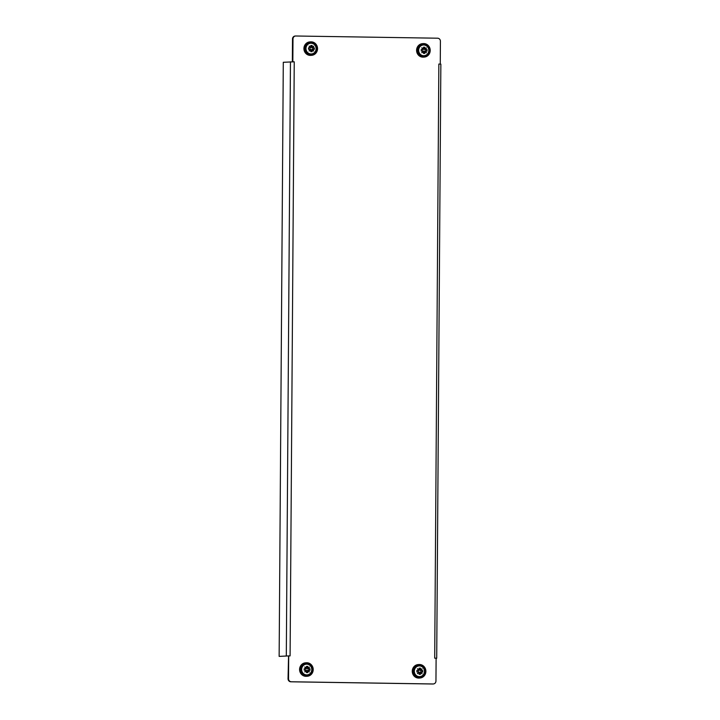 <?xml version="1.0" encoding="UTF-8"?>
<svg xmlns="http://www.w3.org/2000/svg" width="720" height="720" viewBox="0 0 720 720"><rect width="100%" height="100%" fill="white"/><g stroke="black" fill="none" stroke-linecap="round" stroke-linejoin="round"><path stroke-width="1.08" d="M291.33 681.768L290.835 681.795A2.979 2.817 -93.7 0 1 288.045 678.771L288.558 655.902L279.144 656.388L283.293 62.289L294.246 61.812L290.097 655.911L288.693 655.893L288.531 678.735A2.979 2.817 86.3 0 0 291.33 681.768L433.116 683.973A2.979 2.817 86.3 0 0 435.951 681.03L436.113 658.179L434.7 658.161L438.849 64.053L440.262 64.08L440.415 41.229A2.979 2.817 86.3 0 0 437.625 38.205L295.839 36A2.979 2.817 86.3 0 0 292.995 38.934L292.833 61.785M292.707 61.794L294.246 61.812M438.849 64.053L440.262 64.08M433.323 683.964L432.837 683.991A2.979 2.817 -93.7 0 1 432.621 684L433.116 683.973M290.835 681.795L432.621 684M292.995 38.934L292.509 38.97L292.347 61.794M292.509 38.97A2.979 2.817 -93.7 0 1 295.137 36.036L295.623 36.009M436.113 658.296L436.707 658.242L436.113 658.197M440.127 64.089L440.856 64.143L436.707 658.242M288.198 655.938L279.144 656.388M301.095 669.429A6.048 5.715 86.3 0 0 307.206 675.558A6.048 5.715 86.3 0 0 312.534 669.609A6.048 5.715 86.3 0 0 306.423 663.48A6.048 5.715 86.3 0 0 301.095 669.429M306.792 675.567A6.048 5.715 86.3 0 0 311.067 672.417M313.2 669.618A6.759 6.381 86.3 0 0 306.378 662.769A6.759 6.381 86.3 0 0 300.429 669.42A6.759 6.381 86.3 0 0 307.251 676.26A6.759 6.381 86.3 0 0 313.2 669.618M306.378 662.769L305.532 662.832A6.759 6.381 86.3 0 0 299.583 669.474A6.759 6.381 86.3 0 0 306.405 676.314L307.251 676.26M310.662 666.099A6.048 5.715 86.3 0 0 306.018 663.516M413.775 671.184A6.048 5.715 86.3 0 0 419.877 677.313A6.048 5.715 86.3 0 0 425.214 671.355A6.048 5.715 86.3 0 0 419.103 665.226A6.048 5.715 86.3 0 0 413.775 671.184M419.472 677.322A6.048 5.715 86.3 0 0 423.747 674.172M425.88 671.373A6.759 6.381 86.3 0 0 419.058 664.524A6.759 6.381 86.3 0 0 413.109 671.166A6.759 6.381 86.3 0 0 419.922 678.015A6.759 6.381 86.3 0 0 425.88 671.373M419.058 664.524L418.212 664.578A6.759 6.381 86.3 0 0 412.263 671.22A6.759 6.381 86.3 0 0 419.076 678.069L419.922 678.015M423.342 667.845A6.048 5.715 86.3 0 0 418.698 665.271M305.433 48.501A6.048 5.715 86.3 0 0 311.535 54.63A6.048 5.715 86.3 0 0 316.863 48.681A6.048 5.715 86.3 0 0 310.761 42.552A6.048 5.715 86.3 0 0 305.433 48.501M311.13 54.639A6.048 5.715 86.3 0 0 315.405 51.489M317.538 48.69A6.759 6.381 86.3 0 0 310.716 41.85A6.759 6.381 86.3 0 0 304.767 48.492A6.759 6.381 86.3 0 0 311.58 55.332A6.759 6.381 86.3 0 0 317.538 48.69M310.716 41.85L309.87 41.904A6.759 6.381 86.3 0 0 303.921 48.546A6.759 6.381 86.3 0 0 310.734 55.386L311.58 55.332M314.991 45.171A6.048 5.715 86.3 0 0 310.356 42.588M418.104 50.256A6.048 5.715 86.3 0 0 424.215 56.385A6.048 5.715 86.3 0 0 429.543 50.436A6.048 5.715 86.3 0 0 423.441 44.307A6.048 5.715 86.3 0 0 418.104 50.256M423.81 56.394A6.048 5.715 86.3 0 0 428.076 53.244M430.209 50.445A6.759 6.381 86.3 0 0 423.396 43.596A6.759 6.381 86.3 0 0 417.438 50.247A6.759 6.381 86.3 0 0 424.26 57.087A6.759 6.381 86.3 0 0 430.209 50.445M423.396 43.596L422.55 43.65A6.759 6.381 86.3 0 0 416.592 50.301A6.759 6.381 86.3 0 0 423.414 57.141L424.26 57.087M427.671 46.926A6.048 5.715 86.3 0 0 423.036 44.343M306.756 664.155A5.364 5.067 86.3 0 0 301.644 669.447A5.364 5.067 86.3 0 0 306.675 674.892A5.364 5.067 86.3 0 0 311.787 669.6A5.364 5.067 86.3 0 0 306.756 664.155M302.985 673.983A5.463 5.166 86.3 0 0 306.351 675.027L306.999 674.982C309.942 674.523 311.553 672.732 311.832 669.609C311.49 666.09 309.645 664.245 306.297 664.074A5.463 5.166 86.3 0 0 301.482 669.447A5.463 5.166 86.3 0 0 306.999 674.982A5.463 5.166 86.3 0 0 311.814 669.609A5.463 5.166 86.3 0 0 306.297 664.074L305.649 664.119A5.463 5.166 86.3 0 0 302.445 665.577M307.098 672.579L306.36 672.57A8.928 2.889 -83.8 0 0 306.684 670.707A8.892 2.817 -109.5 0 0 306.675 670.671A8.919 1.476 147.5 0 1 304.722 671.931A8.919 2.277 -53.2 0 0 306.135 670.095A8.892 1.17 -161.2 0 0 306.099 670.077L304.191 670.221A8.397 2.745 -89.1 0 0 304.209 668.682A8.928 0.477 5.1 0 1 306.108 668.862A8.892 0.756 -17.9 0 0 306.144 668.853A8.919 2.529 -125.3 0 0 304.758 666.999A8.919 1.836 33.6 0 1 306.693 668.286A8.892 2.673 -68.9 0 0 306.702 668.25A8.928 2.934 -94.4 0 0 306.405 666.405L307.863 666.432A8.928 2.889 96.2 0 1 307.854 668.268A8.892 2.817 70.5 0 1 307.863 668.304A8.919 1.476 -32.5 0 0 309.42 667.071A8.919 2.277 126.8 0 1 308.403 668.889A8.892 1.17 18.8 0 1 308.439 668.898L310.023 668.772A8.397 2.745 90.9 0 1 310.014 670.311A8.928 0.477 -174.9 0 0 308.43 670.113A8.892 0.756 162.1 0 1 308.394 670.122A8.919 2.529 54.7 0 1 309.384 672.003A8.919 1.836 -146.4 0 0 307.845 670.689A8.892 2.673 111.1 0 1 307.836 670.725A8.928 2.934 85.6 0 1 307.818 672.588L307.098 672.579M307.845 670.689L307.206 670.734L307.836 670.725M305.253 671.274L306.675 670.671M304.191 670.212L306.099 670.077M304.209 668.763L306.108 668.862M306.693 668.286L305.424 667.854M306.414 666.441L307.377 666.459L307.224 668.34L307.863 668.304M307.215 668.304L307.854 668.268M309.546 668.808L309.537 670.248M307.197 670.77L307.332 672.579M307.377 666.459L307.863 666.432M307.755 670.167L308.349 671.103M308.502 667.809L307.764 668.925M419.436 665.91A5.364 5.067 86.3 0 0 414.324 671.193A5.364 5.067 86.3 0 0 419.355 676.638A5.364 5.067 86.3 0 0 424.467 671.355A5.364 5.067 86.3 0 0 419.436 665.91M415.665 675.738A5.463 5.166 86.3 0 0 419.031 676.773L419.679 676.737C422.622 676.278 424.233 674.478 424.503 671.355C424.17 667.845 422.325 666 418.977 665.829A5.463 5.166 86.3 0 0 414.162 671.202A5.463 5.166 86.3 0 0 419.679 676.737A5.463 5.166 86.3 0 0 424.494 671.364A5.463 5.166 86.3 0 0 418.977 665.829L418.329 665.865A5.463 5.166 86.3 0 0 415.125 667.323M419.778 674.325L419.04 674.316A8.928 2.889 -83.8 0 0 419.364 672.462A8.892 2.817 -109.5 0 0 419.355 672.426A8.919 1.476 147.5 0 1 417.402 673.677A8.919 2.277 -53.2 0 0 418.815 671.841A8.892 1.17 -161.2 0 0 418.779 671.832L416.871 671.976A8.397 2.745 -89.1 0 0 416.88 670.437A8.928 0.477 5.1 0 1 418.788 670.617A8.892 0.756 -17.9 0 0 418.824 670.599A8.919 2.529 -125.3 0 0 417.438 668.754A8.919 1.836 33.6 0 1 419.364 670.032A8.892 2.673 -68.9 0 0 419.382 669.996A8.928 2.934 -94.4 0 0 419.085 668.16L420.543 668.178A8.928 2.889 96.2 0 1 420.525 670.014A8.892 2.817 70.5 0 1 420.543 670.05A8.919 1.476 -32.5 0 0 422.091 668.826A8.919 2.277 126.8 0 1 421.083 670.635A8.892 1.17 18.8 0 1 421.11 670.653L422.703 670.527A8.397 2.745 90.9 0 1 422.694 672.066A8.928 0.477 -174.9 0 0 421.101 671.868A8.892 0.756 162.1 0 1 421.074 671.877A8.919 2.529 54.7 0 1 422.064 673.749A8.919 1.836 -146.4 0 0 420.525 672.444A8.892 2.673 111.1 0 1 420.516 672.48A8.928 2.934 85.6 0 1 420.498 674.343L419.778 674.325M420.525 672.444L419.877 672.525L420.516 672.48M417.933 673.02L419.355 672.426M416.871 671.967L418.779 671.832M416.889 670.518L418.788 670.617M419.364 670.032L418.104 669.609M419.094 668.196L420.057 668.214L419.904 670.095L420.543 670.05M419.895 670.059L420.525 670.014M422.226 670.563L422.217 672.003M419.877 672.525L420.012 674.334M420.057 668.214L420.543 668.178M420.435 671.922L421.029 672.858M421.182 669.564L420.444 670.68M311.085 43.236A5.364 5.067 86.3 0 0 305.982 48.519A5.364 5.067 86.3 0 0 311.013 53.964A5.364 5.067 86.3 0 0 316.125 48.672A5.364 5.067 86.3 0 0 311.085 43.236M307.323 53.064A5.463 5.166 86.3 0 0 310.689 54.099L311.337 54.054C314.28 53.595 315.891 51.804 316.161 48.681C315.828 45.162 313.983 43.317 310.635 43.146A5.463 5.166 86.3 0 0 305.82 48.519A5.463 5.166 86.3 0 0 311.337 54.054A5.463 5.166 86.3 0 0 316.152 48.681A5.463 5.166 86.3 0 0 310.635 43.146L309.987 43.191A5.463 5.166 86.3 0 0 306.783 44.649M311.436 51.651L310.698 51.642A8.928 2.889 -83.8 0 0 311.022 49.788A8.892 2.817 -109.5 0 0 311.004 49.752A8.919 1.476 147.5 0 1 309.06 51.003A8.919 2.277 -53.2 0 0 310.464 49.167A8.892 1.17 -161.2 0 0 310.437 49.149L308.529 49.293A8.397 2.745 -89.1 0 0 308.538 47.754A8.928 0.477 5.1 0 1 310.446 47.934A8.892 0.756 -17.9 0 0 310.473 47.925A8.919 2.529 -125.3 0 0 309.096 46.071A8.919 1.836 33.6 0 1 311.022 47.358A8.892 2.673 -68.9 0 0 311.04 47.322A8.928 2.934 -94.4 0 0 310.743 45.477L312.192 45.504A8.928 2.889 96.2 0 1 312.183 47.34A8.892 2.817 70.5 0 1 312.201 47.376A8.919 1.476 -32.5 0 0 313.749 46.143A8.919 2.277 126.8 0 1 312.741 47.961A8.892 1.17 18.8 0 1 312.768 47.97L314.361 47.844A8.397 2.745 90.9 0 1 314.352 49.383A8.928 0.477 -174.9 0 0 312.759 49.185A8.892 0.756 162.1 0 1 312.732 49.203A8.919 2.529 54.7 0 1 313.713 51.075A8.919 1.836 -146.4 0 0 312.183 49.77A8.892 2.673 111.1 0 1 312.165 49.806A8.928 2.934 85.6 0 1 312.156 51.66L311.436 51.651M312.12 49.23L312.732 49.203L312.12 49.23M312.183 49.77L311.526 49.842L312.165 49.806M309.582 50.346L311.004 49.752M308.529 49.293L310.437 49.149M308.538 47.835L310.446 47.934M311.022 47.358L309.762 46.926M310.743 45.522L311.715 45.531L311.544 47.376L312.201 47.376M311.544 47.376L312.183 47.34M313.884 47.88L313.866 49.32M311.526 49.842L311.67 51.651M311.715 45.531L312.192 45.504M312.093 49.239L312.687 50.175M312.84 46.881L312.102 47.997M423.765 44.982A5.364 5.067 86.3 0 0 418.662 50.274A5.364 5.067 86.3 0 0 423.693 55.71A5.364 5.067 86.3 0 0 428.796 50.427A5.364 5.067 86.3 0 0 423.765 44.982M420.003 54.81A5.463 5.166 86.3 0 0 423.369 55.854L424.017 55.809C426.96 55.35 428.562 53.559 428.841 50.427C428.499 46.917 426.663 45.072 423.315 44.901A5.463 5.166 86.3 0 0 418.5 50.274A5.463 5.166 86.3 0 0 424.017 55.809A5.463 5.166 86.3 0 0 428.832 50.436A5.463 5.166 86.3 0 0 423.315 44.901L422.658 44.937A5.463 5.166 86.3 0 0 419.463 46.404M424.116 53.406L423.378 53.388A8.928 2.889 -83.8 0 0 423.693 51.534A8.892 2.817 -109.5 0 0 423.684 51.498A8.919 1.476 147.5 0 1 421.74 52.758A8.919 2.277 -53.2 0 0 423.144 50.913A8.892 1.17 -161.2 0 0 423.108 50.904L421.209 51.048A8.397 2.745 -89.1 0 0 421.218 49.509A8.928 0.477 5.1 0 1 423.117 49.689A8.892 0.756 -17.9 0 0 423.153 49.671A8.919 2.529 -125.3 0 0 421.776 47.826A8.919 1.836 33.6 0 1 423.702 49.104A8.892 2.673 -68.9 0 0 423.711 49.077A8.928 2.934 -94.4 0 0 423.414 47.232L424.872 47.259A8.928 2.889 96.2 0 1 424.863 49.086A8.892 2.817 70.5 0 1 424.881 49.122A8.919 1.476 -32.5 0 0 426.429 47.898A8.919 2.277 126.8 0 1 425.421 49.707A8.892 1.17 18.8 0 1 425.448 49.725L427.041 49.599A8.397 2.745 90.9 0 1 427.032 51.138A8.928 0.477 -174.9 0 0 425.439 50.94A8.892 0.756 162.1 0 1 425.412 50.949A8.919 2.529 54.7 0 1 426.393 52.83A8.919 1.836 -146.4 0 0 424.863 51.516A8.892 2.673 111.1 0 1 424.845 51.552A8.928 2.934 85.6 0 1 424.827 53.415L424.116 53.406M424.8 50.985L425.412 50.949L424.8 50.985M424.863 51.516L424.206 51.597L424.845 51.552M422.262 52.101L423.684 51.498M421.209 51.039L423.108 50.904M421.218 49.59L423.117 49.689M423.702 49.104L422.442 48.681M423.423 47.268L424.395 47.286L424.233 49.167L424.881 49.122M424.224 49.131L424.863 49.086M426.555 49.635L426.546 51.075M424.206 51.597L424.35 53.406M424.395 47.286L424.872 47.259M424.773 50.994L425.367 51.93M425.52 48.636L424.782 49.752M288.045 678.771L288.531 678.735M290.457 61.83L286.308 655.929"/></g></svg>
